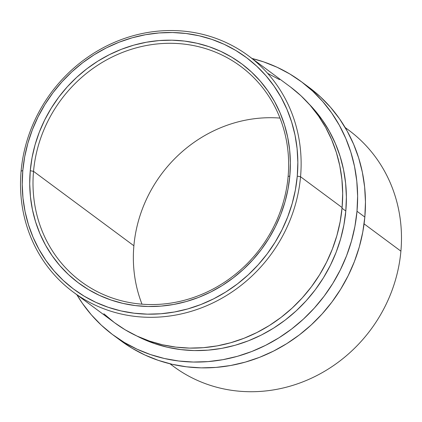 <?xml version="1.0" encoding="UTF-8"?>
<svg xmlns="http://www.w3.org/2000/svg" width="422" height="422" viewBox="0 0 422 422"><rect width="100%" height="100%" fill="white"/><g stroke="black" fill="none" stroke-linecap="round" stroke-linejoin="round"><path stroke-width="0.63" d="M142.003 304.178A133.98 124.311 126.6 0 1 133.885 245.768A133.98 124.311 -53.4 0 0 142.003 304.178M345.238 127.681A147.062 136.454 126.6 0 1 400.9 251.164A147.062 136.454 -53.4 0 0 348.772 130.213L345.138 127.518M33.533 171.353A133.98 124.311 -53.4 0 0 149.166 304.531A133.98 124.311 -53.4 0 0 288.115 176.501L289.819 175.969A136.596 126.737 126.6 0 1 148.154 306.504A136.596 126.737 126.6 0 1 30.263 170.72L33.533 171.353L133.885 245.768L33.533 171.353A133.98 124.311 126.6 0 1 110.738 57.709A133.98 124.311 126.6 0 1 240.63 66.307A133.98 124.311 126.6 0 1 288.115 176.501A133.98 124.311 126.6 0 1 210.91 290.141A133.98 124.311 126.6 0 1 81.019 281.548A133.98 124.311 126.6 0 1 33.533 171.353L30.263 170.72L32.051 157.68L35.073 144.793L39.299 132.181L44.69 119.964L51.189 108.264L58.737 97.187L67.256 86.842L76.677 77.331L86.895 68.749L97.82 61.169L109.345 54.675L121.357 49.321L133.737 45.159L146.376 42.237L159.147 40.57L171.923 40.19L184.588 41.087L197.016 43.26L209.085 46.684L220.685 51.326L231.699 57.149L242.022 64.086L251.559 72.078L260.21 81.045L267.901 90.899L274.548 101.549L280.097 112.89L284.486 124.812L287.683 137.203L289.645 149.942L290.357 162.903L289.819 175.969L288.031 189.009L285.008 201.895L280.783 214.508L275.392 226.725L268.893 238.43L261.345 249.507L252.82 259.846L243.404 269.357L233.187 277.94L222.262 285.52L210.736 292.019L198.725 297.373L186.339 301.53L173.7 304.457L160.935 306.119L148.154 306.504L135.494 305.602L123.066 303.434L110.997 300.005L99.397 295.363L88.383 289.545L78.059 282.603L68.522 274.611L59.871 265.649L52.18 255.79L45.529 245.14L39.984 233.804L35.59 221.877L32.399 209.486L30.437 196.752L29.719 183.786L30.263 170.72A136.596 126.737 126.6 0 1 171.923 40.19A136.596 126.737 126.6 0 1 289.819 175.969L288.115 176.501A133.98 124.311 -53.4 0 0 172.482 43.318A133.98 124.311 -53.4 0 0 33.533 171.353M21.1 171.1L22.804 170.572A144.445 134.022 126.6 0 1 172.609 32.536A144.445 134.022 126.6 0 1 297.278 176.122L300.548 176.749A147.062 136.454 -53.4 0 0 173.616 30.563A147.062 136.454 -53.4 0 0 21.1 171.1A147.062 136.454 126.6 0 1 105.848 46.362A147.062 136.454 126.6 0 1 248.421 55.799A147.062 136.454 126.6 0 1 300.548 176.749A147.062 136.454 126.6 0 1 215.8 301.493A147.062 136.454 126.6 0 1 73.228 292.056A147.062 136.454 126.6 0 1 21.1 171.1A147.062 136.454 -53.4 0 0 148.027 317.286A147.062 136.454 -53.4 0 0 300.548 176.749L342.1 207.566L300.548 176.749L297.278 176.122L297.848 162.306L297.093 148.597L295.015 135.124L291.639 122.021L286.997 109.414L281.131 97.424L274.1 86.162L265.965 75.738L256.819 66.259L246.733 57.809L235.819 50.471L224.166 44.315L211.902 39.404L199.137 35.78L185.996 33.486L172.609 32.536L159.094 32.942L145.59 34.699L132.228 37.795L119.131 42.195L106.428 47.855L94.243 54.723L82.691 62.736L71.882 71.814L61.928 81.873L52.914 92.808L44.932 104.519L38.059 116.894L32.362 129.818L27.889 143.153L24.692 156.784L22.804 170.572L22.229 184.388L22.988 198.097L25.062 211.564L28.438 224.668L33.085 237.275L38.951 249.27L45.982 260.527L54.111 270.95L63.263 280.435L73.344 288.885L84.263 296.223L95.91 302.374L108.174 307.285L120.94 310.908L134.08 313.203L147.473 314.158L160.982 313.752L174.486 311.99L187.853 308.899L200.946 304.499L213.648 298.834L225.839 291.966L237.386 283.953L248.194 274.875L258.153 264.821L267.168 253.88L275.149 242.17L282.023 229.795L287.72 216.876L292.188 203.536L295.384 189.911L297.278 176.122A144.445 134.022 126.6 0 1 147.473 314.158A144.445 134.022 126.6 0 1 22.804 170.572L21.1 171.1M73.228 292.056L114.779 322.867A147.062 136.454 -53.4 0 0 257.351 332.304A147.062 136.454 -53.4 0 0 342.1 207.566A147.062 136.454 -53.4 0 0 289.972 86.61L248.421 55.799M345.808 211.032L342.036 208.236L345.808 211.032L343.898 224.968L340.665 238.746L336.149 252.229L330.389 265.29L323.442 277.797L315.371 289.64L306.261 300.696L296.191 310.861L285.267 320.04L273.593 328.137L261.271 335.084L248.431 340.807L235.196 345.254L221.687 348.382L208.035 350.154L194.378 350.566L180.838 349.606L167.555 347.285L154.652 343.624L142.256 338.66L136.781 335.965A146.017 135.478 -53.4 0 0 345.808 211.032A146.017 135.478 -53.4 0 0 308.899 103.859L314.158 109.562L322.376 120.096L329.487 131.479L335.416 143.601L340.111 156.346L343.524 169.591L345.623 183.206L346.388 197.069L345.808 211.032M364.086 223.866L400.9 251.164L364.086 223.866M113.091 334.973L120.935 340.786A157.791 146.408 -53.4 0 0 273.904 350.914A157.791 146.408 -53.4 0 0 364.835 217.072L356.996 211.258L364.835 217.072A157.791 146.408 -53.4 0 0 308.909 87.291L301.065 81.478A157.791 146.408 126.6 0 1 356.996 211.258A157.791 146.408 126.6 0 1 266.066 345.101A157.791 146.408 126.6 0 1 113.091 334.973A157.791 146.408 126.6 0 1 76.862 294.751L82.485 303.465L91.363 314.849L101.359 325.209L112.379 334.44L124.3 342.453L137.029 349.179L150.422 354.543L164.369 358.5L178.722 361.01L193.35 362.044L208.115 361.601L222.863 359.681L237.459 356.305L251.765 351.5L265.644 345.312L278.953 337.806L291.576 329.054L303.381 319.137L314.258 308.15L324.107 296.207L332.826 283.41L340.332 269.89L346.557 255.779L351.436 241.21L354.928 226.319L356.996 211.258L357.619 196.167L356.796 181.191L354.527 166.474L350.84 152.163L345.766 138.39L339.357 125.292L331.676 112.985L322.793 101.602L312.797 91.247L301.783 82.016L289.856 73.998L277.133 67.277L263.734 61.913L252.055 58.489A157.791 146.408 126.6 0 1 301.065 81.478M279.997 118.086A133.98 124.311 -53.4 0 0 133.885 245.768A133.98 124.311 126.6 0 1 279.997 118.086M345.444 214.888L345.365 214.54M309.621 87.829L320.641 97.06L330.637 107.415L339.515 118.804L347.2 131.105L353.604 144.203L358.679 157.976L362.366 172.287L364.634 187.004L365.463 201.98L364.835 217.072L362.772 232.132L359.28 247.023L354.396 261.593L348.171 275.703L340.665 289.223L331.945 302.02L322.097 313.968L311.22 324.951L299.414 334.868L286.796 343.619L273.482 351.125L259.609 357.313L245.303 362.118L230.702 365.494L215.953 367.414L201.194 367.863L186.566 366.823L172.208 364.313L158.266 360.356L144.867 354.992L132.144 348.271L120.903 340.765M169.945 363.775L173.579 366.47A147.062 136.454 -53.4 0 0 316.152 375.907A147.062 136.454 -53.4 0 0 400.9 251.164A147.062 136.454 126.6 0 1 314.089 376.93A147.062 136.454 126.6 0 1 170.135 363.822M114.752 322.846L125.228 329.84L137.087 336.107L149.573 341.108L162.57 344.795L175.948 347.132L189.583 348.097L203.341 347.686L217.087 345.898L230.692 342.748L244.027 338.27L256.956 332.504L269.363 325.51L281.126 317.349L292.129 308.107L302.268 297.869L311.441 286.733L319.57 274.812L326.57 262.21L332.367 249.059L336.92 235.476L340.174 221.603L342.1 207.566L342.68 193.498L341.91 179.54L339.8 165.825L336.36 152.484L331.634 139.65L325.663 127.439L318.499 115.976L310.223 105.363L300.907 95.71L290.642 87.106M279.528 79.637L267.664 73.37M103.844 313.768L114.109 322.371M345.286 214.46L345.629 214.133M345.497 215.289L345.291 214.355"/></g></svg>
